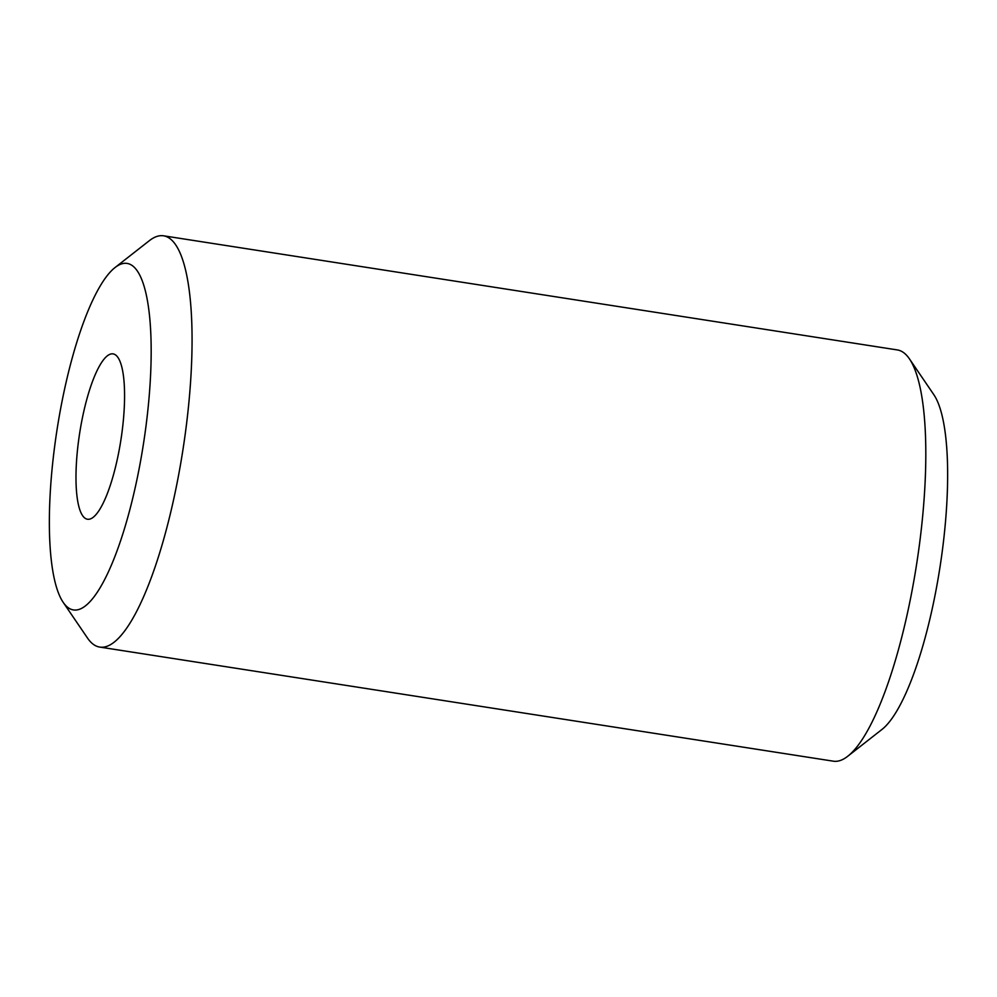 <?xml version="1.0" encoding="UTF-8"?>
<svg xmlns="http://www.w3.org/2000/svg" width="997" height="997" viewBox="0 0 997 997"><rect width="100%" height="100%" fill="white"/><g stroke="black" fill="none" stroke-linecap="round" stroke-linejoin="round"><path stroke-width="1.5" d="M122.033 432.037A83.648 20.887 -81.2 0 0 113.135 353.898A83.648 20.887 -81.2 0 0 78.526 441.085A83.648 20.887 -81.2 0 0 87.424 519.225A83.648 20.887 -81.2 0 0 122.033 432.037M54.698 446.033A175.322 43.781 -81.2 0 0 63.098 602.213A175.322 43.781 -81.2 0 0 145.861 427.09A175.322 43.781 -81.2 0 0 115.166 267.445A175.322 43.781 -81.2 0 0 54.698 446.033M63.098 602.213L87.499 638.043A208.099 51.956 -81.2 0 0 99.65 647.065A208.099 51.956 -81.2 0 0 185.741 430.193A208.099 51.956 -81.2 0 0 163.62 235.815A208.099 51.956 -81.2 0 0 149.301 240.713L115.166 267.445M99.65 647.065L833.38 761.185A208.099 51.956 -81.2 0 0 847.699 756.287A208.099 51.956 -81.2 0 0 919.471 544.325A208.099 51.956 -81.2 0 0 909.501 358.957A208.099 51.956 -81.2 0 0 897.35 349.935L163.62 235.815M847.699 756.287L881.834 729.555A175.322 43.781 -81.2 0 0 942.302 550.967A175.322 43.781 -81.2 0 0 933.902 394.787L909.501 358.957"/></g></svg>
